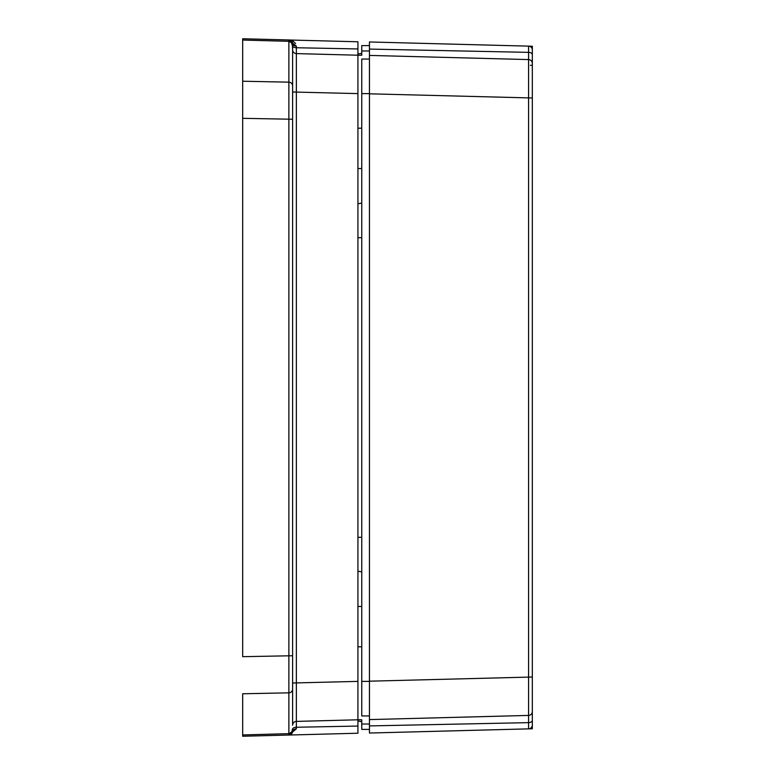 <?xml version="1.0" encoding="UTF-8"?>
<svg xmlns="http://www.w3.org/2000/svg" width="775" height="775" viewBox="0 0 775 775"><rect width="100%" height="100%" fill="white"/><g stroke="black" fill="none" stroke-linecap="round" stroke-linejoin="round"><path stroke-width="1.16" d="M296.36 721.399A3.846 3.846 0 0 0 292.611 725.235L292.611 689.13L292.611 725.235A3.846 3.846 0 0 1 296.36 721.399L357.924 719.791L357.924 726.059A56856.606 41748.998 -2.3 0 1 296.36 727.25L296.36 47.75A56856.606 41748.998 -177.7 0 1 357.924 48.941L357.924 41.773L289.618 40.009M357.924 48.941L357.924 55.209L296.36 53.601A3.846 3.846 0 0 1 292.611 49.765L292.252 42.16M530.371 65.323L532.328 65.255L532.328 97.979L532.328 49.978A3.846 3.846 0 0 0 528.579 46.132L528.579 52.361L369.442 49.087L369.442 41.966L369.442 733.034L369.442 729.391L361.76 729.391L361.76 719.791L357.924 719.791L357.924 55.209L296.36 53.601A3.846 3.846 0 0 1 292.611 49.765A3.846 3.846 0 0 0 296.36 53.601A3.846 3.846 0 0 1 292.611 49.765M242.672 736.25L242.672 734.942L242.672 736.25L357.924 733.227L357.924 726.059M357.924 91.712L357.924 93.61L292.611 92.002M292.611 682.998L357.924 681.39L357.924 683.288M292.611 728.684L291.807 731.765L289.298 733.644L242.672 734.942L242.672 693.77L288.872 692.84A3.846 3.71 180 0 0 292.611 689.13L292.611 46.316L291.526 42.819L288.872 41.307L288.872 735.039L290.79 734.467M290.809 40.542L288.872 39.961L288.901 41.317L242.672 40.058L242.672 38.75L242.672 118.323L242.672 81.23L288.872 82.16A3.846 3.71 180 0 1 292.611 85.87M292.795 40.949L295.604 43.507M292.611 731.203A3.846 3.846 0 0 1 288.872 735.039L288.872 735.039A3.846 3.846 0 0 0 292.611 731.203L288.872 735.039L296.35 728.858A3.846 2.344 -0 0 0 292.611 731.203A3.846 3.846 0 0 1 291.4 734.002M292.611 45.812A3.846 1.938 0 0 0 296.36 47.75L296.35 46.142A3.846 2.344 0 0 1 292.611 43.797A3.846 3.846 0 0 0 288.872 39.961L242.672 38.75M296.35 46.142L288.891 39.961M292.562 43.177L289.056 39.971L292.611 43.797M292.611 655.747L242.672 656.677L242.672 118.323L292.611 119.253M357.924 53.969L361.76 53.291L357.924 53.969M532.328 49.978A3.846 3.846 0 0 0 528.579 46.132L369.442 41.966M532.328 65.255L532.328 46.238L528.531 46.132M416.349 43.197L515.036 45.783M532.328 711.576A3.846 3.846 0 0 1 528.579 715.422A3.846 3.846 0 0 0 532.328 711.576L532.328 677.021L532.328 711.576A3.846 3.846 0 0 1 528.579 715.422L369.442 719.587L369.442 715.945L361.76 715.945L361.76 93.61L369.442 93.61L369.442 55.413L528.579 59.578L528.579 728.868L369.442 733.034L515.036 729.217M369.442 715.945L369.442 681.39L361.76 681.39M369.442 729.391L369.442 725.913L528.579 722.639A3.846 2.286 180 0 0 532.328 720.353M357.924 55.209L361.76 55.209L361.76 45.609L369.442 45.609M361.76 93.61L361.76 59.055L369.442 59.055M528.531 728.868L532.328 728.762L532.328 709.745L532.328 728.762M361.76 203.108L357.924 203.786L361.76 203.108M416.349 56.643L516.702 59.268M532.328 725.022A3.846 3.846 0 0 1 528.579 728.868A3.846 3.846 0 0 0 532.328 725.022M369.442 681.186L532.328 677.021L532.328 97.979L369.442 93.814M532.328 63.424A3.846 3.846 0 0 0 528.579 59.578A3.846 3.846 0 0 1 532.328 63.424A3.846 3.846 0 0 0 528.579 59.578L528.579 52.361A3.846 2.286 180 0 1 532.328 54.647M361.76 721.709L357.924 721.031L361.76 721.709M361.76 571.892L357.924 571.214M296.35 728.858L296.36 727.25A3.846 1.938 0 0 0 292.611 729.188M361.76 606.467L357.924 606.467M361.76 168.533L357.924 168.533M361.76 724.015L369.442 724.015M361.76 50.985L369.442 50.985M361.76 237.683L357.924 237.683M361.76 537.317L357.924 537.317M361.76 646.796L357.924 646.796M357.924 128.204L361.76 128.204"/></g></svg>
